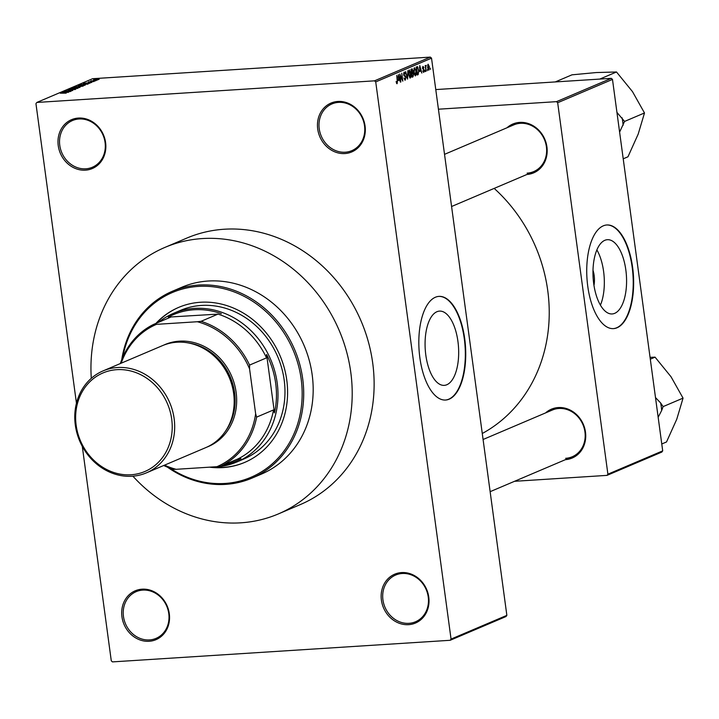 <?xml version="1.0" encoding="UTF-8"?>
<svg xmlns="http://www.w3.org/2000/svg" width="719" height="719" viewBox="0 0 719 719"><rect width="100%" height="100%" fill="white"/><g stroke="black" fill="none" stroke-linecap="round" stroke-linejoin="round"><path stroke-width="1.08" d="M344.904 153.551A26.54 23.439 67 0 1 317.708 129.025A26.54 23.439 67 0 1 337.867 101.46A26.54 23.439 67 0 1 365.063 125.996A26.54 23.439 67 0 1 344.904 153.551M338.514 102.377A25.39 22.424 -113 0 0 331.944 103.931A25.39 22.424 -113 0 0 319.991 132.467A25.39 22.424 -113 0 0 345.255 152.212A25.39 22.424 -113 0 0 351.816 150.657A25.39 22.424 -113 0 0 363.769 122.122A25.39 22.424 -113 0 0 338.514 102.377M408.608 624.667A26.54 23.439 67 0 1 381.403 600.14A26.54 23.439 67 0 1 401.562 572.576A26.54 23.439 67 0 1 428.767 597.103A26.54 23.439 67 0 1 408.608 624.667M402.209 573.492A25.39 22.424 -113 0 0 395.648 575.047A25.39 22.424 -113 0 0 383.694 603.583A25.39 22.424 -113 0 0 408.949 623.328A25.39 22.424 -113 0 0 415.519 621.773A25.39 22.424 -113 0 0 427.472 593.238A25.39 22.424 -113 0 0 402.209 573.492M149.139 641.276A26.54 23.439 67 0 1 121.942 616.74A26.54 23.439 67 0 1 142.101 589.176A26.54 23.439 67 0 1 169.298 613.711A26.54 23.439 67 0 1 149.139 641.276M142.748 590.101A25.39 22.424 -113 0 0 136.179 591.647A25.39 22.424 -113 0 0 124.225 620.182A25.39 22.424 -113 0 0 149.489 639.928A25.39 22.424 -113 0 0 156.059 638.373A25.39 22.424 -113 0 0 168.012 609.838A25.39 22.424 -113 0 0 142.748 590.101M85.444 170.16A26.54 23.439 67 0 1 58.239 145.624A26.54 23.439 67 0 1 78.398 118.06A26.54 23.439 67 0 1 105.603 142.596A26.54 23.439 67 0 1 85.444 170.16M79.054 118.986A25.39 22.424 -113 0 0 72.484 120.531A25.39 22.424 -113 0 0 60.531 149.067A25.39 22.424 -113 0 0 85.786 168.812A25.39 22.424 -113 0 0 92.356 167.257A25.39 22.424 -113 0 0 104.309 138.731A25.39 22.424 -113 0 0 79.054 118.986M446.814 384.746A37.208 16.672 86.3 0 0 458.273 344.275A37.208 16.672 86.3 0 0 439.498 311.102A37.208 16.672 86.3 0 0 436.936 311.722A37.208 16.672 86.3 0 0 425.477 352.193A37.208 16.672 86.3 0 0 444.252 385.366A37.208 16.672 86.3 0 0 446.814 384.746M449.177 399.171A51.93 23.269 86.3 0 0 465.175 342.675A51.93 23.269 86.3 0 0 438.967 296.381A51.93 23.269 86.3 0 0 435.399 297.244A51.93 23.269 86.3 0 0 419.393 353.73A51.93 23.269 86.3 0 0 445.6 400.034A51.93 23.269 86.3 0 0 449.177 399.171M445.394 400.043A51.93 23.269 86.3 0 0 448.764 399.198A51.93 23.269 86.3 0 0 464.789 342.936A51.93 23.269 86.3 0 0 438.761 296.399M507.021 127.757A26.54 23.439 67 0 1 519.729 122.401A26.54 23.439 67 0 1 546.916 146.865A26.54 23.439 67 0 1 526.892 174.483M527.117 173.153A25.39 22.424 -113 0 0 533.687 171.598A25.39 22.424 -113 0 0 545.64 143.063A25.39 22.424 -113 0 0 520.376 123.317A25.39 22.424 -113 0 0 513.806 124.872L444.522 154.342M545.577 412.922A26.54 23.439 67 0 1 558.286 407.556A26.54 23.439 67 0 1 585.473 432.02A26.54 23.439 67 0 1 565.449 459.648M565.673 458.309A25.39 22.424 -113 0 0 572.234 456.763A25.39 22.424 -113 0 0 584.188 428.227A25.39 22.424 -113 0 0 558.933 408.482A25.39 22.424 -113 0 0 552.363 410.028L483.078 439.498M164.894 247.417L186.823 238.088A144.834 127.901 67 0 1 224.283 229.235A144.834 127.901 67 0 1 368.371 341.867A144.834 127.901 67 0 1 300.183 504.639L278.262 513.968A144.834 127.901 -113 0 0 346.45 351.196A144.834 127.901 -113 0 0 202.363 238.564A144.834 127.901 -113 0 0 164.894 247.417A144.834 127.901 -113 0 0 91.295 378.32M482.269 433.503A151.179 133.509 -113 0 0 494.178 188.396M593.004 270.29A15.324 6.866 -93.7 0 1 593.975 285.434M614.709 313.331A37.208 16.672 86.3 0 0 626.177 272.861A37.208 16.672 86.3 0 0 607.402 239.697A37.208 16.672 86.3 0 0 604.841 240.308A37.208 16.672 86.3 0 0 593.373 280.787A37.208 16.672 86.3 0 0 612.148 313.951A37.208 16.672 86.3 0 0 614.709 313.331M600.419 305.153A37.208 16.672 86.3 0 0 596.887 249.915M617.073 327.756A51.93 23.269 86.3 0 0 633.08 271.27A51.93 23.269 86.3 0 0 606.872 224.975A51.93 23.269 86.3 0 0 603.295 225.838A51.93 23.269 86.3 0 0 587.297 282.324A51.93 23.269 86.3 0 0 613.505 328.619A51.93 23.269 86.3 0 0 617.073 327.756M613.298 328.637A51.93 23.269 86.3 0 0 616.668 327.783A51.93 23.269 86.3 0 0 632.684 271.521A51.93 23.269 86.3 0 0 606.665 224.984M427.401 69.5L427.239 70.768L427.401 69.5M425.882 68.188L425.972 71.307L425.19 65.546L425.63 66.328L426.214 65.33L425.549 68.206M425.226 70.426L425.064 71.693L425.226 70.426M423.518 72.358L422.79 70.813L423.725 71.505L424.03 70.426L422.502 68.323L422.997 66.373L423.949 67.703L423.114 67.191L422.799 68.071L424.327 70.147L423.671 72.376M422.979 71.567L423.725 71.505M423.644 67.945L422.493 67.227L423.203 67.173M419.824 71.424L419.761 65.564L421.846 73.068L420.921 70.956L419.51 71.442M415.223 75.863L413.811 72.403L414.468 67.712L416.238 71.262L416.31 74.246L415.393 75.89M410.019 78.083L408.599 74.614L409.264 69.923L411.034 73.482L411.106 76.466L410.181 78.101M396.897 83.701L396.115 81.499L397.032 82.748L397.292 82.002L396.771 75.342L397.499 80.726L397.14 83.683L396.564 83.332M396.367 82.802L397.032 82.748M431.526 58.167L375.722 81.903L374.536 80.834L430.339 57.107L431.526 58.167L506.859 615.356L505.978 616.551L450.175 640.287L112.47 661.893L111.283 660.833L82.29 446.373M375.722 81.903L451.056 639.083L506.859 615.356M398.443 80.51L398.389 74.659L400.474 82.155L399.548 80.043L398.128 80.537M400.294 75.522L400.834 82.002L399.764 74.075L402.298 79.719L401.75 73.23L402.829 81.157L399.962 75.54M404.995 80.204L403.97 77.949L405.291 79.234L405.75 77.607L403.62 74.623L404.231 72.062L405.507 74.03L404.366 72.987L404.15 75.279L405.327 75.774L406.064 77.454L405.183 80.222M404.5 72.952L403.638 73.032L404.5 72.952M407.835 70.642L407.601 79.126L405.597 71.594L407.619 78.137L407.835 70.642M411.933 68.898L413.074 70.516L413.65 74.084L413.003 76.825L412.023 77.248L410.944 69.321L412.158 68.844M418.817 70.12L418.161 74.632L417.227 75.028L416.157 67.101L417.568 66.66L418.485 70.138M428.65 70.183L427.616 67.559L428.102 64.198L429.378 66.75L428.776 70.201M430.393 68.233L430.232 69.5L430.393 68.233M430.339 57.107L92.625 78.713L36.831 102.449L35.95 103.644L76.448 403.197M97.541 79.971L96.202 80.169L97.541 79.971M95.375 80.896L94.027 81.094L95.375 80.896M89.857 83.242L83.287 83.431L91.834 82.397L87.979 83.26L89.857 83.242M83.593 85.525L78.245 85.543L85.444 84.752L83.593 85.525M78.389 87.745L73.032 87.754L80.231 86.972L78.389 87.745M75.45 89.399L67.999 89.902L75.72 89.21M74.668 89.641L74.048 89.246M68.853 89.839L69.428 90.127M68.485 92.329L61.906 92.526L70.462 91.493L67.703 91.888L66.606 92.356L68.485 92.329M374.536 80.834L36.831 102.449M66.202 93.146L60.306 93.2L66.202 93.146M71.136 91.205L63.614 91.798L71.073 90.711L65.609 90.954L72.817 90.486L65.375 91.574L71.136 91.205M77.904 88.32L69.446 89.318L76.888 88.455L71.693 88.365L77.904 88.32M82.991 86.163L74.803 87.035L83.305 85.956M88.149 83.97L80.016 84.824L88.455 83.755M93.883 81.562L88.437 81.912L94.09 81.418M89.219 82.128L88.473 82.137M96.274 80.51L90.72 80.977L96.274 80.51M91.888 80.905L91.331 80.762M98.979 79.396L93.551 79.746L99.159 79.261M557.674 102.727L556.488 101.658L611.294 78.344L612.48 79.414L557.674 102.727L607.897 474.181L662.702 450.867L661.822 452.071L607.016 475.376L514.552 481.299M612.48 79.414L662.702 450.867M611.294 78.344L435.768 89.578M556.488 101.658L438.419 109.207M607.016 475.376L607.897 474.181M450.175 640.287L451.056 639.083M64.063 92.374L66.75 91.987L64.09 92.508M79.611 87.529L75.855 87.296L73.733 88.104M73.877 87.7L79.791 87.484M75.962 86.846L78.973 86.325L75.98 86.963M79.018 86.631L78.272 86.262M78.955 86.657L82.397 86.073L78.973 86.774M82.397 86.064L81.535 86.019M84.815 85.309L81.067 85.085L78.946 85.885M79.09 85.489L85.004 85.264M81.175 84.635L87.26 84.042L81.184 84.752M87.305 84.33L87.008 83.764M85.444 83.278L88.131 82.892L85.462 83.413M98.26 79.602L94.225 79.998M94.288 79.701L98.359 79.575M396.367 82.793L396.924 82.757M398.119 80.142L399.548 80.043M398.416 77.104L398.425 79.539L399.315 79.162L398.353 75.549L398.083 77.131M403.97 75.863L405.327 75.774M408.644 70.875L409.515 70.822L408.922 74.497L410.234 77.131L410.333 71.855L408.635 70.902M411.906 72.394L412.958 72.331M411.394 70.111L411.708 72.475L412.625 72.008L412.778 70.786L411.942 69.878L411.061 70.129M411.025 69.869L412.266 69.788L411.034 69.932M411.834 73.401L412.212 76.187L413.2 75.657L413.335 74.228L412.463 73.14L411.502 73.428M411.475 73.203L412.706 73.068L411.466 73.149M414.593 68.638L414.126 72.277L415.438 74.92L415.924 71.379L415.546 69.644L413.847 68.682L414.593 68.638M417.182 74.695L418.161 74.632M416.598 67.892L417.424 73.967L418.629 72.233L418.494 70.237L417.631 67.622L416.265 67.919M416.238 67.712L417.631 67.622M419.501 71.046L420.921 70.956M419.788 68.017L419.806 70.444L420.687 70.076L419.734 66.454L419.465 68.035M422.979 71.549L423.536 71.514M428.2 65.025L427.94 67.424L428.803 69.348L429.072 66.939L428.2 65.025L427.598 65.07L428.2 65.025M428.039 69.392L428.65 69.357M428.048 69.41L428.803 69.348M209.508 467.17A84.24 74.399 -113 0 0 222.791 467.602A84.24 74.399 -113 0 0 244.586 462.452A84.24 74.399 -113 0 0 284.248 367.769A84.24 74.399 -113 0 0 200.439 302.259A84.24 74.399 -113 0 0 178.645 307.408A84.24 74.399 -113 0 0 155.879 323.442M211.089 467.089A84.24 74.399 -113 0 0 223.294 467.386A84.24 74.399 -113 0 0 244.837 462.344M169.945 468.141A100.399 88.662 -113 0 0 224.939 483.456A100.399 88.662 -113 0 0 301.189 379.192A100.399 88.662 -113 0 0 198.291 286.405A100.399 88.662 -113 0 0 122.769 357.226M121.736 359.725A101.55 89.686 67 0 1 172.371 291.267A101.55 89.686 67 0 1 198.642 285.057A101.55 89.686 67 0 1 299.67 364.03A101.55 89.686 67 0 1 251.857 478.171A101.55 89.686 67 0 1 225.586 484.372A101.55 89.686 67 0 1 167.428 467.152M251.857 478.171L261.33 474.145A101.55 89.686 -113 0 0 309.143 360.003A101.55 89.686 -113 0 0 208.106 281.03A101.55 89.686 -113 0 0 181.835 287.241L172.371 291.267M132.907 476.185A144.834 127.901 -113 0 0 240.793 522.821A144.834 127.901 -113 0 0 278.262 513.968M158.629 322.265A80.78 71.343 67 0 1 173.522 313.34L180.496 310.374A80.78 71.343 67 0 1 201.401 305.44A80.78 71.343 67 0 1 281.767 368.263A80.78 71.343 67 0 1 243.732 459.055L236.758 462.02A80.78 71.343 67 0 1 210.829 467.089M178.896 307.301A84.24 74.399 -113 0 0 156.374 323.226M619.598 132.107L624.568 121.439L644.494 112.964L638.22 134.031L627.966 156.796L623.211 158.818M624.568 121.439L616.938 112.389M599.808 79.081L616.498 71.981L632.486 91.628L644.494 112.964M555.284 81.93L571.982 74.83L596.231 72.556L616.498 71.981M623.094 125.349A47.831 42.241 -113 0 0 622.07 117.79M173.522 313.34A80.78 71.343 67 0 1 277.21 383.074A80.78 71.343 67 0 1 236.758 462.02M224.004 464.851A79.629 70.318 -113 0 0 240.991 458.677L237.603 459.073A78.47 69.303 -113 0 0 273.553 409.911L274.487 412.886A79.629 70.318 -113 0 0 275.683 383.344A79.629 70.318 -113 0 0 266.587 354.476L266.524 357.864A78.47 69.303 -113 0 0 218.001 314.113L168.291 317.115L170.682 317.142L153.749 324.341L156.499 324.35A77.319 68.278 -113 0 0 121.187 363.194M221.389 313.718A79.629 70.318 -113 0 0 168.291 317.115M274.487 412.886L266.587 354.476M164.543 465.139A77.319 68.278 -113 0 0 176.092 469.309L216.913 466.694A77.319 68.278 -113 0 0 255.64 413.758L249.565 368.856A77.319 68.278 -113 0 0 197.321 321.735L156.499 324.35M176.092 469.309L173.342 469.3A78.47 69.303 67 0 1 163.707 465.499M237.603 459.073L220.661 466.272L216.913 466.694M266.524 357.864L249.583 365.072L249.565 368.856M255.64 413.758L256.62 417.119A78.47 69.303 67 0 1 220.661 466.272M273.553 409.911L256.62 417.119M197.321 321.735L201.059 321.321A78.47 69.303 67 0 1 249.583 365.072M218.001 314.113L201.059 321.321M120.352 363.544A78.47 69.303 67 0 1 153.749 324.341M131.038 474.765A53.548 47.292 -113 0 0 171.706 419.168A53.548 47.292 -113 0 0 116.829 369.674A53.548 47.292 -113 0 0 76.16 425.28A53.548 47.292 -113 0 0 131.038 474.765M117.377 367.526A55.39 48.919 67 0 1 172.488 410.603A55.39 48.919 67 0 1 146.406 472.859A55.39 48.919 67 0 1 132.08 476.239A55.39 48.919 67 0 1 76.969 433.162A55.39 48.919 67 0 1 103.051 370.905A55.39 48.919 67 0 1 117.377 367.526M225.101 431.742A54.24 47.903 -113 0 0 230.287 376.99A54.24 47.903 -113 0 0 187.246 342.747M163.788 345.093A55.39 48.919 67 0 1 179.355 341.166A55.39 48.919 67 0 1 234.664 384.98A55.39 48.919 67 0 1 207.135 447.011M219.529 361.657A53.089 46.879 67 0 1 233.864 395.369M103.051 370.905L162.539 345.605A55.39 48.919 67 0 1 176.865 342.226A55.39 48.919 67 0 1 231.976 385.303A55.39 48.919 67 0 1 205.895 447.56L146.406 472.859M658.155 417.272L661.651 410.513A47.831 42.241 -113 0 0 661.273 406.72A47.831 42.241 -113 0 0 660.626 402.946L655.494 397.553M661.768 443.983L666.522 441.96L676.777 419.195L683.05 398.128L663.125 406.603L660.626 402.946M661.651 410.513L663.125 406.603M650.3 359.167L655.054 357.145L671.043 376.783L683.05 398.128M650.057 357.37L655.054 357.145M403.871 75.648L404.716 75.594M411.969 76.888L413.003 76.825M422.574 68.727L423.374 68.673M417.451 67.577L416.229 67.658M451.577 206.515L533.687 171.598M572.234 456.763L490.133 491.679"/></g></svg>
